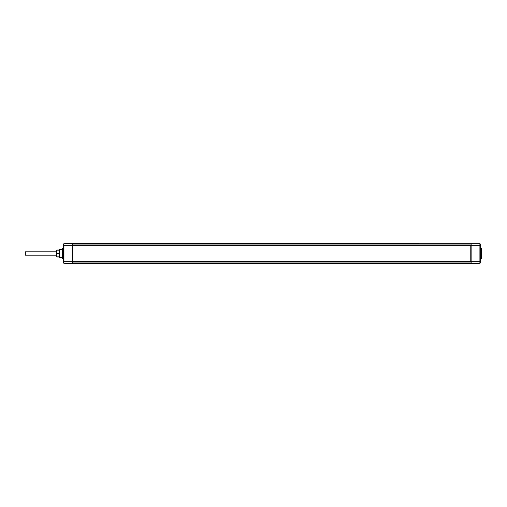<?xml version="1.0" encoding="UTF-8"?>
<svg xmlns="http://www.w3.org/2000/svg" width="507" height="507" viewBox="0 0 507 507"><rect width="100%" height="100%" fill="white"/><g stroke="black" fill="none" stroke-linecap="round" stroke-linejoin="round"><path stroke-width="0.76" d="M479.901 243.759L479.901 263.241A0.349 0.349 0 0 0 480.249 262.892L480.249 244.108A0.349 0.349 0 0 0 479.901 243.759L72.697 243.677L72.697 263.323L63.926 263.241L63.926 245.255L72.697 245.255M479.901 263.241L471.13 263.323L471.13 243.677M480.249 248.341L481.301 248.354L481.301 258.646L480.249 258.659M63.926 263.241A0.349 0.349 0 0 1 63.578 262.892L63.578 244.108A0.349 0.349 0 0 1 63.926 243.759L72.697 243.677M470.775 246.839L471.13 246.839M72.697 245.084L471.13 245.084M62.526 248.354L62.177 248.709L62.177 258.291L62.526 258.646L62.526 248.354L63.578 248.341M62.526 258.646L63.578 258.659M471.13 263.323L72.697 263.323M471.13 261.916L72.697 261.916M72.697 261.656L470.775 261.656L470.775 245.344L72.697 245.344M471.13 261.346L471.13 262.271M470.775 260.161L471.13 260.161M59.37 257.334L59.37 249.666L59.725 249.311L59.725 257.689L59.37 257.334M62.177 249.292L59.725 249.311M62.177 257.708L59.725 257.689M56.214 256.13L56.214 250.87L56.974 249.995L56.974 257.005L56.214 256.13M59.458 257.005L59.021 257.005L59.021 249.995L56.974 249.995M59.021 257.005L56.974 257.005M59.021 256.821L56.974 256.821M59.021 253.69L56.974 253.69M59.021 253.31L56.974 253.31M59.021 250.179L56.974 250.179M481.301 248.354L481.65 248.709L481.65 258.291L481.301 258.646M56.214 251.808L25.35 251.808L25.35 255.192L56.214 255.192M72.697 244.913L471.13 244.913M480.249 245.255L471.13 245.255M63.578 245.255L63.926 245.255L63.926 243.759M480.249 261.745L471.13 261.745M480.249 261.27L479.907 261.618M63.578 261.745L72.697 261.745M471.13 262.087L72.697 262.087M63.578 245.768L63.92 245.413M480.249 245.73L479.907 245.382M63.578 261.232L63.92 261.587M59.458 249.995L59.021 249.995"/></g></svg>
